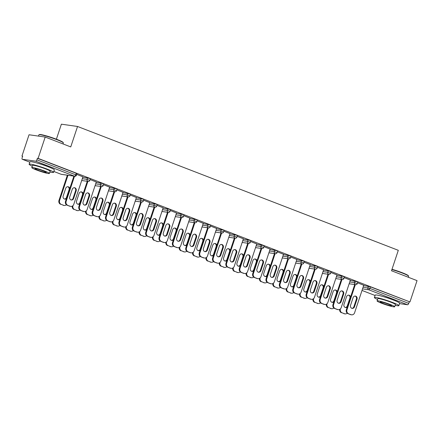 <?xml version="1.0" encoding="UTF-8"?>
<svg xmlns="http://www.w3.org/2000/svg" width="439" height="439" viewBox="0 0 439 439"><rect width="100%" height="100%" fill="white"/><g stroke="black" fill="none" stroke-linecap="round" stroke-linejoin="round"><path stroke-width="0.66" d="M47.105 166.343A8.034 0.746 -161.6 0 0 45.985 165.898A8.034 0.746 -161.6 0 0 37.891 163.281M392.384 299.65A8.034 0.746 -161.6 0 0 391.264 299.2A8.034 0.746 -161.6 0 0 383.17 296.583M56.39 139.201L61.383 124.182L77.544 126.476L398.305 250.318L391.506 270.759L417.05 280.625L409.96 301.939L370.423 286.848L369.901 288.407L408.736 303.398L409.252 301.84M21.95 156.081L22.658 156.18L22.137 157.738A1.547 0.697 -68.9 0 0 22.29 159.28A1.547 0.697 -68.9 0 0 22.362 159.297L35.691 161.19A1.547 0.697 -68.9 0 0 36.881 159.829L37.397 158.276L38.105 158.375L45.195 137.056L29.04 134.762L21.95 156.081L22.603 156.333M408.736 303.398A1.547 0.697 111.1 0 1 407.54 304.759L399.523 303.618M45.195 137.056L70.739 146.917L77.544 126.476M38.105 158.375L409.96 301.939M357.565 282.804L363.739 285.262M82.817 177.153L89.6 178.432L90.363 178.816L89.847 180.374L87.092 179.392L87.608 177.833M37.397 158.276L76.232 173.268L76.99 173.652L76.474 175.21L75.711 174.826L76.232 173.268M363.635 285.569L370.423 286.848M96.289 182.004L90.121 179.546M109.563 187.475L116.346 188.754L117.109 189.143L116.587 190.702L113.838 189.714L114.354 188.155M123.035 192.331L116.862 189.873M136.304 197.802L143.092 199.081L143.849 199.465L143.333 201.024L140.579 200.041L141.1 198.483M149.781 202.653L143.608 200.2M163.05 208.13L169.838 209.408L170.595 209.793L170.08 211.351L167.325 210.369L167.846 208.81M176.527 212.981L170.354 210.522M189.796 218.452L196.579 219.73L197.341 220.12L196.82 221.679L194.071 220.691L194.587 219.132M203.268 223.308L197.1 220.85M216.537 228.779L223.325 230.058L224.088 230.442L223.566 232.001L220.817 231.018L221.333 229.46M230.014 233.63L223.841 231.177M243.283 239.107L250.071 240.385L250.828 240.77L250.312 242.328L247.558 241.346L248.079 239.787M256.76 243.958L250.587 241.499M270.029 249.429L276.817 250.707L277.574 251.097L277.058 252.655L274.304 251.668L274.825 250.109M283.506 254.285L277.333 251.827M296.775 259.756L303.558 261.035L304.32 261.419L303.799 262.977L301.05 261.995L301.566 260.437M310.247 264.607L304.073 262.154M323.516 270.084L330.304 271.362L331.066 271.746L330.545 273.305L327.796 272.323L328.312 270.764M336.993 274.935L330.819 272.476M350.262 280.406L357.05 281.684L357.807 282.074L357.291 283.632L354.536 282.645L355.058 281.086M350.366 280.098L344.192 277.64M336.889 275.248L343.677 276.521L344.434 276.91L343.918 278.469L341.163 277.481L341.685 275.928M323.62 269.771L317.446 267.318M310.148 264.92L316.931 266.199L317.693 266.583L317.172 268.141L314.423 267.159L314.939 265.6M296.874 259.449L290.706 256.991M283.402 254.593L290.184 255.871L290.947 256.261L290.431 257.814L287.677 256.831L288.193 255.273M270.133 249.122L263.96 246.663M256.656 244.271L263.444 245.544L264.201 245.933L263.685 247.492L260.931 246.504L261.452 244.951M243.387 238.794L237.214 236.341M229.91 233.943L236.698 235.222L237.461 235.606L236.939 237.164L234.19 236.182L234.706 234.624M216.641 228.472L210.468 226.014M203.169 223.616L209.952 224.894L210.715 225.284L210.193 226.837L207.444 225.855L207.96 224.296M189.9 218.145L183.727 215.686M176.423 213.294L183.211 214.567L183.968 214.956L183.453 216.515L180.698 215.527L181.214 213.974M163.154 207.817L156.981 205.364M149.677 202.966L156.465 204.245L157.222 204.629L156.707 206.187L153.952 205.205L154.473 203.647M136.408 197.495L130.235 195.037M122.931 192.639L129.719 193.917L130.482 194.307L129.96 195.86L127.211 194.878L127.727 193.319M109.662 187.168L103.489 184.709M96.19 182.317L102.973 183.59L103.736 183.979L103.214 185.538L100.465 184.55L100.981 182.997M82.922 176.84L76.748 174.387M355.08 296.062A2.371 2.102 -81.9 0 1 356.413 299.102L353.856 306.79A2.371 2.102 -81.9 0 1 351.858 308.392M350.437 314.587L351.052 314.675A3.089 2.744 98.1 0 0 351.59 314.818L350.975 314.73A3.089 2.744 -81.9 0 1 350.437 314.587L347.951 313.627A3.089 2.744 -81.9 0 1 346.355 309.714L346.964 309.802L355.338 284.637M354.723 284.549L346.355 309.714M363.761 285.196L354.597 312.749A3.089 2.744 98.1 0 1 351.59 314.818M351.052 314.675L347.951 313.627M350.525 305.357L353.082 297.664A2.371 2.102 -81.9 0 1 357.028 299.189L354.465 306.877A2.371 2.102 -81.9 0 1 350.525 305.357M346.964 309.802A3.089 2.744 98.1 0 0 348.566 313.715M350.58 297.005A2.371 2.102 98.1 0 0 346.536 296.737L343.978 304.425A2.371 2.102 98.1 0 0 347.26 306.987M340.412 308.891A3.089 2.744 98.1 0 0 342.019 312.787L344.505 313.748A3.089 2.744 98.1 0 0 345.043 313.885A3.089 2.744 98.1 0 0 347.194 313.166M342.019 312.787L344.505 313.748M345.312 307.465A2.371 2.102 98.1 0 0 347.309 305.862L349.867 298.169A2.371 2.102 98.1 0 0 348.528 295.134M341.405 312.7A3.089 2.744 -81.9 0 1 339.66 309.424M345.043 313.885L344.428 313.797A3.089 2.744 -81.9 0 1 343.891 313.66M391.994 269.294A12.572 1.169 18.4 0 1 402.239 272.729A12.572 1.169 18.4 0 1 408.402 275.758L408.599 276.147A12.879 1.196 -161.6 0 0 402.283 273.042A12.879 1.196 -161.6 0 0 391.906 269.551M395.155 305.314A12.879 1.196 -161.6 0 0 398.837 305.665A12.879 1.196 -161.6 0 0 392.504 302.438A12.879 1.196 -161.6 0 0 374.401 297.538A12.879 1.196 -161.6 0 0 377.556 299.464M398.837 305.665L399.649 303.234A12.879 1.196 -161.6 0 0 393.317 300.002A12.879 1.196 -161.6 0 0 375.208 295.101L374.401 297.538M377.074 300.913L377.82 298.674A9.274 0.862 18.4 0 1 390.858 302.202A9.274 0.862 18.4 0 1 395.418 304.529L394.672 306.768A9.274 0.862 -161.6 0 0 390.112 304.441A9.274 0.862 -161.6 0 0 377.074 300.913A9.274 0.862 -161.6 0 0 381.634 303.239A9.274 0.862 -161.6 0 0 394.672 306.768M383.143 303.453A5.976 0.554 -161.6 0 0 391.544 305.725A5.976 0.554 -161.6 0 0 388.608 304.227A5.976 0.554 -161.6 0 0 380.201 301.955A5.976 0.554 -161.6 0 0 383.143 303.453M408.292 277.245L408.616 276.268A12.879 1.196 -161.6 0 0 408.599 276.147M38.989 134.746L39.373 134.553A12.572 1.169 18.4 0 1 56.96 139.421A12.572 1.169 18.4 0 1 63.123 142.456L63.32 142.84A12.879 1.196 -161.6 0 0 57.004 139.734A12.879 1.196 -161.6 0 0 38.989 134.746A12.879 1.196 -161.6 0 0 38.895 134.833L38.478 136.101M49.876 172.011A12.879 1.196 -161.6 0 0 53.558 172.362A12.879 1.196 -161.6 0 0 47.225 169.13A12.879 1.196 -161.6 0 0 29.117 164.23A12.879 1.196 -161.6 0 0 32.277 166.156M53.558 172.362L54.37 169.926A12.879 1.196 -161.6 0 0 48.038 166.699A12.879 1.196 -161.6 0 0 29.929 161.799L29.117 164.23M31.795 167.605L32.541 165.366A9.274 0.862 18.4 0 1 45.579 168.894A9.274 0.862 18.4 0 1 50.139 171.221L49.393 173.46A9.274 0.862 -161.6 0 0 44.833 171.133A9.274 0.862 -161.6 0 0 31.795 167.605A9.274 0.862 -161.6 0 0 36.355 169.931A9.274 0.862 -161.6 0 0 49.393 173.46M37.864 170.145A5.976 0.554 -161.6 0 0 46.265 172.423A5.976 0.554 -161.6 0 0 43.324 170.919A5.976 0.554 -161.6 0 0 34.922 168.647A5.976 0.554 -161.6 0 0 37.864 170.145M63.013 143.937L63.337 142.966A12.879 1.196 -161.6 0 0 63.32 142.84M341.707 290.898A2.371 2.102 -81.9 0 1 343.04 293.938L340.483 301.626A2.371 2.102 -81.9 0 1 338.485 303.228M337.064 309.424L337.679 309.511A3.089 2.744 98.1 0 0 338.217 309.654L337.602 309.566A3.089 2.744 -81.9 0 1 337.064 309.424L334.578 308.463A3.089 2.744 -81.9 0 1 332.981 304.551L333.591 304.639L341.965 279.473M341.355 279.385L332.981 304.551M350.388 280.033L341.224 307.585A3.089 2.744 98.1 0 1 338.217 309.654M337.679 309.511L334.578 308.463M337.152 300.194L339.709 292.5A2.371 2.102 -81.9 0 1 343.655 294.026L341.098 301.714A2.371 2.102 -81.9 0 1 337.152 300.194M333.591 304.639A3.089 2.744 98.1 0 0 335.193 308.551M328.334 285.74A2.371 2.102 -81.9 0 1 329.667 288.774L327.11 296.468A2.371 2.102 -81.9 0 1 325.118 298.07M323.697 304.265L324.306 304.348A3.089 2.744 98.1 0 0 324.844 304.49L324.229 304.403A3.089 2.744 -81.9 0 1 323.697 304.265L321.211 303.305A3.089 2.744 -81.9 0 1 319.608 299.393L320.223 299.475L328.591 274.309M327.982 274.221L319.608 299.393M337.015 274.869L327.851 302.422A3.089 2.744 98.1 0 1 324.844 304.49M324.306 304.348L321.211 303.305M323.779 295.03L326.336 287.342A2.371 2.102 -81.9 0 1 330.282 288.862L327.724 296.55A2.371 2.102 -81.9 0 1 323.779 295.03M320.223 299.475A3.089 2.744 98.1 0 0 321.82 303.387M314.961 280.576A2.371 2.102 -81.9 0 1 316.294 283.61L313.737 291.304A2.371 2.102 -81.9 0 1 311.745 292.906M310.324 299.102L310.933 299.189A3.089 2.744 98.1 0 0 311.471 299.327L310.861 299.239A3.089 2.744 -81.9 0 1 310.324 299.102L307.838 298.141A3.089 2.744 -81.9 0 1 306.235 294.229L306.85 294.317L315.218 269.145M314.609 269.058L306.235 294.229M323.642 269.705L314.478 297.258A3.089 2.744 98.1 0 1 311.471 299.327M310.933 299.189L307.838 298.141M310.406 289.866L312.963 282.178A2.371 2.102 -81.9 0 1 316.909 283.698L314.351 291.392A2.371 2.102 -81.9 0 1 310.406 289.866M306.85 294.317A3.089 2.744 98.1 0 0 308.447 298.229M301.588 275.412A2.371 2.102 -81.9 0 1 302.926 278.452L300.364 286.14A2.371 2.102 -81.9 0 1 298.372 287.743M296.951 293.938L297.56 294.026A3.089 2.744 98.1 0 0 298.097 294.163L297.488 294.075A3.089 2.744 -81.9 0 1 296.951 293.938L294.465 292.978A3.089 2.744 -81.9 0 1 292.862 289.065L293.477 289.153L301.851 263.982M301.236 263.894L292.862 289.065M310.269 264.547L301.105 292.094A3.089 2.744 98.1 0 1 298.097 294.163M297.56 294.026L294.465 292.978M297.033 284.702L299.596 277.014A2.371 2.102 -81.9 0 1 303.536 278.535L300.978 286.228A2.371 2.102 -81.9 0 1 297.033 284.702M293.477 289.153A3.089 2.744 98.1 0 0 295.074 293.065M288.214 270.248A2.371 2.102 -81.9 0 1 289.553 273.288L286.991 280.976A2.371 2.102 -81.9 0 1 284.999 282.579M283.578 288.774L284.192 288.862A3.089 2.744 98.1 0 0 284.724 288.999L284.115 288.917A3.089 2.744 -81.9 0 1 283.578 288.774L281.092 287.814A3.089 2.744 -81.9 0 1 279.489 283.901L280.104 283.989L288.478 258.818M287.863 258.736L279.489 283.901M296.896 259.383L287.732 286.936A3.089 2.744 98.1 0 1 284.724 288.999M284.192 288.862L281.092 287.814M283.665 279.539L286.223 271.851A2.371 2.102 -81.9 0 1 290.163 273.376L287.605 281.064A2.371 2.102 -81.9 0 1 283.665 279.539M280.104 283.989A3.089 2.744 98.1 0 0 281.706 287.902M337.207 291.842A2.371 2.102 98.1 0 0 333.163 291.573L330.605 299.261A2.371 2.102 98.1 0 0 333.887 301.823M327.039 303.733A3.089 2.744 98.1 0 0 328.646 307.624L331.132 308.584A3.089 2.744 98.1 0 0 331.67 308.721A3.089 2.744 98.1 0 0 333.821 308.008M328.646 307.624L331.132 308.584M331.939 302.301A2.371 2.102 98.1 0 0 333.936 300.699L336.493 293.011A2.371 2.102 98.1 0 0 335.16 289.97M328.032 307.536A3.089 2.744 -81.9 0 1 326.287 304.26M331.67 308.721L331.055 308.633A3.089 2.744 -81.9 0 1 330.518 308.496M323.839 286.678A2.371 2.102 98.1 0 0 319.79 286.409L317.232 294.103A2.371 2.102 98.1 0 0 320.514 296.66M313.666 298.569A3.089 2.744 98.1 0 0 315.273 302.46L317.759 303.42A3.089 2.744 98.1 0 0 318.297 303.558A3.089 2.744 98.1 0 0 320.448 302.844M315.273 302.46L317.759 303.42M318.566 297.137A2.371 2.102 98.1 0 0 320.563 295.535L323.12 287.847A2.371 2.102 98.1 0 0 321.787 284.807M314.659 302.372A3.089 2.744 -81.9 0 1 312.914 299.096M318.297 303.558L317.682 303.475A3.089 2.744 -81.9 0 1 317.145 303.333M310.466 281.514A2.371 2.102 98.1 0 0 306.417 281.245L303.859 288.939A2.371 2.102 98.1 0 0 307.141 291.501M300.292 293.406A3.089 2.744 98.1 0 0 301.9 297.296L304.386 298.257A3.089 2.744 98.1 0 0 304.924 298.399A3.089 2.744 98.1 0 0 307.075 297.68M301.9 297.296L304.386 298.257M305.198 291.973A2.371 2.102 98.1 0 0 307.19 290.371L309.747 282.683A2.371 2.102 98.1 0 0 308.414 279.643M301.291 297.208A3.089 2.744 -81.9 0 1 299.541 293.932M304.924 298.399L304.309 298.311A3.089 2.744 -81.9 0 1 303.777 298.169M297.093 276.351A2.371 2.102 98.1 0 0 293.043 276.087L290.486 283.775A2.371 2.102 98.1 0 0 293.773 286.338M286.919 288.242A3.089 2.744 98.1 0 0 288.527 292.133L291.013 293.093A3.089 2.744 98.1 0 0 291.551 293.236A3.089 2.744 98.1 0 0 293.702 292.517M288.527 292.133L291.013 293.093M291.825 286.815A2.371 2.102 98.1 0 0 293.817 285.207L296.374 277.519A2.371 2.102 98.1 0 0 295.041 274.479M287.918 292.05A3.089 2.744 -81.9 0 1 286.168 288.769M291.551 293.236L290.942 293.148A3.089 2.744 -81.9 0 1 290.404 293.005M283.72 271.192A2.371 2.102 98.1 0 0 279.676 270.923L277.113 278.611A2.371 2.102 98.1 0 0 280.4 281.174M273.552 283.078A3.089 2.744 98.1 0 0 275.154 286.974L277.64 287.929A3.089 2.744 98.1 0 0 278.178 288.072A3.089 2.744 98.1 0 0 280.329 287.353M275.154 286.974L277.64 287.929M278.452 281.651A2.371 2.102 98.1 0 0 280.444 280.049L283.007 272.356A2.371 2.102 98.1 0 0 281.668 269.321M274.545 286.886A3.089 2.744 -81.9 0 1 272.8 283.61M278.178 288.072L277.569 287.984A3.089 2.744 -81.9 0 1 277.031 287.847M274.841 265.085A2.371 2.102 -81.9 0 1 276.18 268.125L273.623 275.813A2.371 2.102 -81.9 0 1 271.626 277.415M270.204 283.61L270.819 283.698A3.089 2.744 98.1 0 0 271.357 283.841L270.742 283.753A3.089 2.744 -81.9 0 1 270.204 283.61L267.719 282.65A3.089 2.744 -81.9 0 1 266.116 278.738L266.731 278.825L275.105 253.66M274.49 253.572L266.116 278.738M283.528 254.219L274.359 281.772A3.089 2.744 98.1 0 1 271.357 283.841M270.819 283.698L267.719 282.65M270.292 274.38L272.849 266.687A2.371 2.102 -81.9 0 1 276.789 268.213L274.232 275.901A2.371 2.102 -81.9 0 1 270.292 274.38M266.731 278.825A3.089 2.744 98.1 0 0 268.333 282.738M270.347 266.029A2.371 2.102 98.1 0 0 266.303 265.76L263.746 273.448A2.371 2.102 98.1 0 0 267.027 276.01M260.179 277.914A3.089 2.744 98.1 0 0 261.787 281.811L264.273 282.771A3.089 2.744 98.1 0 0 264.805 282.908A3.089 2.744 98.1 0 0 266.961 282.189M261.787 281.811L264.273 282.771M265.079 276.488A2.371 2.102 98.1 0 0 267.077 274.885L269.634 267.192A2.371 2.102 98.1 0 0 268.295 264.157M261.172 281.723A3.089 2.744 -81.9 0 1 259.427 278.447M264.805 282.908L264.196 282.82A3.089 2.744 -81.9 0 1 263.658 282.683M261.468 259.921A2.371 2.102 -81.9 0 1 262.807 262.961L260.25 270.649A2.371 2.102 -81.9 0 1 258.253 272.251M256.831 278.447L257.446 278.535A3.089 2.744 98.1 0 0 257.984 278.677L257.369 278.589A3.089 2.744 -81.9 0 1 256.831 278.447L254.346 277.486A3.089 2.744 -81.9 0 1 252.749 273.574L253.358 273.662L261.732 248.496M261.117 248.408L252.749 273.574M270.155 249.056L260.986 276.608A3.089 2.744 98.1 0 1 257.984 278.677M257.446 278.535L254.346 277.486M256.919 269.217L259.476 261.523A2.371 2.102 -81.9 0 1 263.422 263.049L260.859 270.737A2.371 2.102 -81.9 0 1 256.919 269.217M253.358 273.662A3.089 2.744 98.1 0 0 254.96 277.574M256.974 260.865A2.371 2.102 98.1 0 0 252.93 260.596L250.373 268.284A2.371 2.102 98.1 0 0 253.654 270.847M246.806 272.756A3.089 2.744 98.1 0 0 248.414 276.647L250.899 277.607A3.089 2.744 98.1 0 0 251.437 277.744A3.089 2.744 98.1 0 0 253.588 277.031M248.414 276.647L250.899 277.607M251.706 271.324A2.371 2.102 98.1 0 0 253.704 269.722L256.261 262.034A2.371 2.102 98.1 0 0 254.922 258.994M247.799 276.559A3.089 2.744 -81.9 0 1 246.054 273.283M251.437 277.744L250.823 277.657A3.089 2.744 -81.9 0 1 250.285 277.519M248.101 254.763A2.371 2.102 -81.9 0 1 249.434 257.797L246.877 265.491A2.371 2.102 -81.9 0 1 244.88 267.093M243.458 273.288L244.073 273.371A3.089 2.744 98.1 0 0 244.611 273.513L243.996 273.426A3.089 2.744 -81.9 0 1 243.458 273.288L240.973 272.328A3.089 2.744 -81.9 0 1 239.376 268.416L239.985 268.498L248.359 243.332M247.744 243.244L239.376 268.416M256.782 243.892L247.618 271.445A3.089 2.744 98.1 0 1 244.611 273.513M244.073 273.371L240.973 272.328M243.546 264.053L246.103 256.365A2.371 2.102 -81.9 0 1 250.049 257.885L247.486 265.573A2.371 2.102 -81.9 0 1 243.546 264.053M239.985 268.498A3.089 2.744 98.1 0 0 241.587 272.41M243.601 255.701A2.371 2.102 98.1 0 0 239.557 255.432L237 263.126A2.371 2.102 98.1 0 0 240.281 265.683M233.433 267.592A3.089 2.744 98.1 0 0 235.041 271.483L237.526 272.443A3.089 2.744 98.1 0 0 238.064 272.586A3.089 2.744 98.1 0 0 240.215 271.867M235.041 271.483L237.526 272.443M238.333 266.16A2.371 2.102 98.1 0 0 240.331 264.558L242.888 256.87A2.371 2.102 98.1 0 0 241.554 253.83M234.426 271.395A3.089 2.744 -81.9 0 1 232.681 268.119M238.064 272.586L237.45 272.498A3.089 2.744 -81.9 0 1 236.912 272.356M234.728 249.599A2.371 2.102 -81.9 0 1 236.061 252.634L233.504 260.327A2.371 2.102 -81.9 0 1 231.507 261.929M230.085 268.125L230.7 268.213A3.089 2.744 98.1 0 0 231.238 268.35L230.623 268.262A3.089 2.744 -81.9 0 1 230.085 268.125L227.6 267.164A3.089 2.744 -81.9 0 1 226.003 263.252L226.612 263.34L234.986 238.168M234.377 238.081L226.003 263.252M243.409 238.728L234.245 266.281A3.089 2.744 98.1 0 1 231.238 268.35M230.7 268.213L227.6 267.164M230.173 258.889L232.73 251.201A2.371 2.102 -81.9 0 1 236.676 252.721L234.119 260.415A2.371 2.102 -81.9 0 1 230.173 258.889M226.612 263.34A3.089 2.744 98.1 0 0 228.214 267.252M230.228 250.537A2.371 2.102 98.1 0 0 226.184 250.268L223.627 257.962A2.371 2.102 98.1 0 0 226.908 260.525M220.06 262.429A3.089 2.744 98.1 0 0 221.668 266.319L224.153 267.28A3.089 2.744 98.1 0 0 224.691 267.422A3.089 2.744 98.1 0 0 226.842 266.703M221.668 266.319L224.153 267.28M224.96 260.996A2.371 2.102 98.1 0 0 226.958 259.394L229.515 251.706A2.371 2.102 98.1 0 0 228.181 248.666M221.053 266.232A3.089 2.744 -81.9 0 1 219.308 262.956M224.691 267.422L224.077 267.335A3.089 2.744 -81.9 0 1 223.539 267.192M221.355 244.435A2.371 2.102 -81.9 0 1 222.688 247.475L220.131 255.163A2.371 2.102 -81.9 0 1 218.139 256.766M216.718 262.961L217.327 263.049A3.089 2.744 98.1 0 0 217.865 263.186L217.25 263.098A3.089 2.744 -81.9 0 1 216.718 262.961L214.232 262.001A3.089 2.744 -81.9 0 1 212.63 258.088L213.244 258.176L221.613 233.005M221.004 232.917L212.63 258.088M230.036 233.57L220.872 261.123A3.089 2.744 98.1 0 1 217.865 263.186M217.327 263.049L214.232 262.001M216.8 253.726L219.357 246.038A2.371 2.102 -81.9 0 1 223.303 247.558L220.746 255.251A2.371 2.102 -81.9 0 1 216.8 253.726M213.244 258.176A3.089 2.744 98.1 0 0 214.841 262.088M216.861 245.374A2.371 2.102 98.1 0 0 212.811 245.11L210.254 252.798A2.371 2.102 98.1 0 0 213.535 255.361M206.687 257.265A3.089 2.744 98.1 0 0 208.295 261.156L210.78 262.116A3.089 2.744 98.1 0 0 211.318 262.259A3.089 2.744 98.1 0 0 213.469 261.54M208.295 261.156L210.78 262.116M211.593 255.838A2.371 2.102 98.1 0 0 213.584 254.23L216.142 246.542A2.371 2.102 98.1 0 0 214.808 243.502M207.685 261.073A3.089 2.744 -81.9 0 1 205.935 257.792M211.318 262.259L210.704 262.171A3.089 2.744 -81.9 0 1 210.171 262.028M207.982 239.271A2.371 2.102 -81.9 0 1 209.315 242.312L206.758 250A2.371 2.102 -81.9 0 1 204.766 251.602M203.345 257.797L203.954 257.885A3.089 2.744 98.1 0 0 204.492 258.022L203.883 257.94A3.089 2.744 -81.9 0 1 203.345 257.797L200.859 256.837A3.089 2.744 -81.9 0 1 199.257 252.924L199.871 253.012L208.24 227.841M207.631 227.759L199.257 252.924M216.663 228.406L207.499 255.959A3.089 2.744 98.1 0 1 204.492 258.022M203.954 257.885L200.859 256.837M203.427 248.562L205.984 240.874A2.371 2.102 -81.9 0 1 209.93 242.399L207.373 250.087A2.371 2.102 -81.9 0 1 203.427 248.562M199.871 253.012A3.089 2.744 98.1 0 0 201.468 256.925M203.487 240.215A2.371 2.102 98.1 0 0 199.438 239.946L196.881 247.634A2.371 2.102 98.1 0 0 200.168 250.197M193.314 252.101A3.089 2.744 98.1 0 0 194.921 255.997L197.407 256.952A3.089 2.744 98.1 0 0 197.945 257.095A3.089 2.744 98.1 0 0 200.096 256.376M194.921 255.997L197.407 256.952M198.219 250.674A2.371 2.102 98.1 0 0 200.211 249.072L202.769 241.379A2.371 2.102 98.1 0 0 201.435 238.344M194.312 255.91A3.089 2.744 -81.9 0 1 192.562 252.634M197.945 257.095L197.336 257.007A3.089 2.744 -81.9 0 1 196.798 256.87M194.609 234.108A2.371 2.102 -81.9 0 1 195.948 237.148L193.385 244.836A2.371 2.102 -81.9 0 1 191.393 246.438M189.972 252.634L190.581 252.721A3.089 2.744 98.1 0 0 191.119 252.864L190.51 252.776A3.089 2.744 -81.9 0 1 189.972 252.634L187.486 251.673A3.089 2.744 -81.9 0 1 185.884 247.761L186.498 247.848L194.872 222.683M194.257 222.595L185.884 247.761M203.29 223.242L194.126 250.795A3.089 2.744 98.1 0 1 191.119 252.864M190.581 252.721L187.486 251.673M190.054 243.404L192.617 235.71A2.371 2.102 -81.9 0 1 196.557 237.236L194 244.924A2.371 2.102 -81.9 0 1 190.054 243.404M186.498 247.848A3.089 2.744 98.1 0 0 188.095 251.761M190.114 235.052A2.371 2.102 98.1 0 0 186.07 234.783L183.507 242.471A2.371 2.102 98.1 0 0 186.794 245.033M179.946 246.937A3.089 2.744 98.1 0 0 181.548 250.834L184.034 251.794A3.089 2.744 98.1 0 0 184.572 251.931A3.089 2.744 98.1 0 0 186.723 251.212M181.548 250.834L184.034 251.794M184.846 245.511A2.371 2.102 98.1 0 0 186.838 243.908L189.401 236.215A2.371 2.102 98.1 0 0 188.062 233.18M180.939 250.746A3.089 2.744 -81.9 0 1 179.189 247.47M184.572 251.931L183.963 251.843A3.089 2.744 -81.9 0 1 183.425 251.706M181.236 228.944A2.371 2.102 -81.9 0 1 182.575 231.984L180.017 239.672A2.371 2.102 -81.9 0 1 178.02 241.274M176.599 247.47L177.213 247.558A3.089 2.744 98.1 0 0 177.746 247.7L177.136 247.612A3.089 2.744 -81.9 0 1 176.599 247.47L174.113 246.509A3.089 2.744 -81.9 0 1 172.511 242.597L173.125 242.685L181.499 217.519M180.884 217.431L172.511 242.597M189.917 218.079L180.753 245.631A3.089 2.744 98.1 0 1 177.746 247.7M177.213 247.558L174.113 246.509M176.687 238.24L179.244 230.546A2.371 2.102 -81.9 0 1 183.184 232.072L180.627 239.76A2.371 2.102 -81.9 0 1 176.687 238.24M173.125 242.685A3.089 2.744 98.1 0 0 174.727 246.597M176.741 229.888A2.371 2.102 98.1 0 0 172.697 229.619L170.134 237.307A2.371 2.102 98.1 0 0 173.421 239.87M166.573 241.779A3.089 2.744 98.1 0 0 168.181 245.67L170.667 246.63A3.089 2.744 98.1 0 0 171.199 246.767A3.089 2.744 98.1 0 0 173.356 246.054M168.181 245.67L170.667 246.63M171.473 240.347A2.371 2.102 98.1 0 0 173.465 238.745L176.028 231.057A2.371 2.102 98.1 0 0 174.689 228.017M167.566 245.582A3.089 2.744 -81.9 0 1 165.821 242.306M171.199 246.767L170.59 246.685A3.089 2.744 -81.9 0 1 170.052 246.542M167.863 223.786A2.371 2.102 -81.9 0 1 169.202 226.82L166.644 234.514A2.371 2.102 -81.9 0 1 164.647 236.116M163.226 242.312L163.84 242.394A3.089 2.744 98.1 0 0 164.378 242.537L163.763 242.449A3.089 2.744 -81.9 0 1 163.226 242.312L160.74 241.351A3.089 2.744 -81.9 0 1 159.143 237.439L159.752 237.521L168.126 212.355M167.511 212.267L159.143 237.439M176.549 212.915L167.38 240.468A3.089 2.744 98.1 0 1 164.378 242.537M163.84 242.394L160.74 241.351M163.313 233.076L165.871 225.388A2.371 2.102 -81.9 0 1 169.811 226.908L167.254 234.596A2.371 2.102 -81.9 0 1 163.313 233.076M159.752 237.521A3.089 2.744 98.1 0 0 161.354 241.434M163.368 224.724A2.371 2.102 98.1 0 0 159.324 224.455L156.767 232.149A2.371 2.102 98.1 0 0 160.048 234.706M153.2 236.616A3.089 2.744 98.1 0 0 154.808 240.506L157.294 241.466A3.089 2.744 98.1 0 0 157.826 241.609A3.089 2.744 98.1 0 0 159.983 240.89M154.808 240.506L157.294 241.466M158.1 235.183A2.371 2.102 98.1 0 0 160.098 233.581L162.655 225.893A2.371 2.102 98.1 0 0 161.316 222.853M154.193 240.418A3.089 2.744 -81.9 0 1 152.448 237.142M157.826 241.609L157.217 241.521A3.089 2.744 -81.9 0 1 156.679 241.379M154.495 218.622A2.371 2.102 -81.9 0 1 155.829 221.657L153.271 229.35A2.371 2.102 -81.9 0 1 151.274 230.952M149.853 237.148L150.467 237.236A3.089 2.744 98.1 0 0 151.005 237.373L150.39 237.285A3.089 2.744 -81.9 0 1 149.853 237.148L147.367 236.187A3.089 2.744 -81.9 0 1 145.77 232.275L146.379 232.363L154.753 207.192M154.138 207.104L145.77 232.275M163.176 207.751L154.012 235.304A3.089 2.744 98.1 0 1 151.005 237.373M150.467 237.236L147.367 236.187M149.94 227.912L152.498 220.224A2.371 2.102 -81.9 0 1 156.443 221.744L153.88 229.438A2.371 2.102 -81.9 0 1 149.94 227.912M146.379 232.363A3.089 2.744 98.1 0 0 147.981 236.275M149.995 219.56A2.371 2.102 98.1 0 0 145.951 219.291L143.394 226.985A2.371 2.102 98.1 0 0 146.675 229.548M139.827 231.452A3.089 2.744 98.1 0 0 141.435 235.342L143.921 236.303A3.089 2.744 98.1 0 0 144.458 236.445A3.089 2.744 98.1 0 0 146.61 235.727M141.435 235.342L143.921 236.303M144.727 230.02A2.371 2.102 98.1 0 0 146.725 228.417L149.282 220.729A2.371 2.102 98.1 0 0 147.943 217.689M140.82 235.255A3.089 2.744 -81.9 0 1 139.075 231.979M144.458 236.445L143.844 236.358A3.089 2.744 -81.9 0 1 143.306 236.215M141.122 213.458A2.371 2.102 -81.9 0 1 142.456 216.498L139.898 224.186A2.371 2.102 -81.9 0 1 137.901 225.789M136.48 231.984L137.094 232.072A3.089 2.744 98.1 0 0 137.632 232.209L137.017 232.121A3.089 2.744 -81.9 0 1 136.48 231.984L133.994 231.024A3.089 2.744 -81.9 0 1 132.397 227.111L133.006 227.199L141.38 202.028M140.771 201.94L132.397 227.111M149.803 202.593L140.639 230.146A3.089 2.744 98.1 0 1 137.632 232.209M137.094 232.072L133.994 231.024M136.567 222.749L139.125 215.061A2.371 2.102 -81.9 0 1 143.07 216.581L140.513 224.274A2.371 2.102 -81.9 0 1 136.567 222.749M133.006 227.199A3.089 2.744 98.1 0 0 134.608 231.112M136.622 214.397A2.371 2.102 98.1 0 0 132.578 214.133L130.021 221.821A2.371 2.102 98.1 0 0 133.302 224.384M126.454 226.288A3.089 2.744 98.1 0 0 128.062 230.179L130.548 231.139A3.089 2.744 98.1 0 0 131.085 231.282A3.089 2.744 98.1 0 0 133.237 230.563M128.062 230.179L130.548 231.139M131.354 224.861A2.371 2.102 98.1 0 0 133.352 223.253L135.909 215.565A2.371 2.102 98.1 0 0 134.575 212.525M127.447 230.096A3.089 2.744 -81.9 0 1 125.702 226.815M131.085 231.282L130.471 231.194A3.089 2.744 -81.9 0 1 129.933 231.051M127.749 208.295A2.371 2.102 -81.9 0 1 129.082 211.335L126.525 219.023A2.371 2.102 -81.9 0 1 124.533 220.625M123.112 226.82L123.721 226.908A3.089 2.744 98.1 0 0 124.259 227.045L123.644 226.963A3.089 2.744 -81.9 0 1 123.112 226.82L120.626 225.86A3.089 2.744 -81.9 0 1 119.024 221.947L119.638 222.035L128.007 196.864M127.398 196.782L119.024 221.947M136.43 197.429L127.266 224.982A3.089 2.744 98.1 0 1 124.259 227.045M123.721 226.908L120.626 225.86M123.194 217.585L125.752 209.897A2.371 2.102 -81.9 0 1 129.697 211.422L127.14 219.11A2.371 2.102 -81.9 0 1 123.194 217.585M119.638 222.035A3.089 2.744 98.1 0 0 121.235 225.948M123.255 209.238A2.371 2.102 98.1 0 0 119.205 208.969L116.648 216.657A2.371 2.102 98.1 0 0 119.929 219.22M113.081 221.124A3.089 2.744 98.1 0 0 114.689 225.02L117.175 225.981A3.089 2.744 98.1 0 0 117.712 226.118A3.089 2.744 98.1 0 0 119.863 225.399M114.689 225.02L117.175 225.981M117.981 219.698A2.371 2.102 98.1 0 0 119.979 218.095L122.536 210.402A2.371 2.102 98.1 0 0 121.202 207.367M114.074 224.933A3.089 2.744 -81.9 0 1 112.329 221.657M117.712 226.118L117.098 226.03A3.089 2.744 -81.9 0 1 116.56 225.893M114.376 203.131A2.371 2.102 -81.9 0 1 115.709 206.171L113.152 213.859A2.371 2.102 -81.9 0 1 111.16 215.461M109.739 221.657L110.348 221.744A3.089 2.744 98.1 0 0 110.886 221.887L110.277 221.799A3.089 2.744 -81.9 0 1 109.739 221.657L107.253 220.696A3.089 2.744 -81.9 0 1 105.651 216.784L106.265 216.871L114.634 191.706M114.025 191.618L105.651 216.784M123.057 192.266L113.893 219.818A3.089 2.744 98.1 0 1 110.886 221.887M110.348 221.744L107.253 220.696M109.821 212.427L112.379 204.733A2.371 2.102 -81.9 0 1 116.324 206.259L113.767 213.947A2.371 2.102 -81.9 0 1 109.821 212.427M106.265 216.871A3.089 2.744 98.1 0 0 107.862 220.784M109.882 204.075A2.371 2.102 98.1 0 0 105.832 203.806L103.275 211.494A2.371 2.102 98.1 0 0 106.556 214.056M99.708 215.961A3.089 2.744 98.1 0 0 101.316 219.857L103.802 220.817A3.089 2.744 98.1 0 0 104.339 220.954A3.089 2.744 98.1 0 0 106.49 220.235M101.316 219.857L103.802 220.817M104.614 214.534A2.371 2.102 98.1 0 0 106.606 212.931L109.163 205.238A2.371 2.102 98.1 0 0 107.829 202.203M100.707 219.769A3.089 2.744 -81.9 0 1 98.956 216.493M104.339 220.954L103.725 220.866A3.089 2.744 -81.9 0 1 103.192 220.729M101.003 197.967A2.371 2.102 -81.9 0 1 102.342 201.007L99.779 208.695A2.371 2.102 -81.9 0 1 97.787 210.297M96.366 216.493L96.975 216.581A3.089 2.744 98.1 0 0 97.513 216.723L96.904 216.636A3.089 2.744 -81.9 0 1 96.366 216.493L93.88 215.533A3.089 2.744 -81.9 0 1 92.278 211.62L92.892 211.708L101.266 186.542M100.652 186.454L92.278 211.62M109.684 187.102L100.52 214.655A3.089 2.744 98.1 0 1 97.513 216.723M96.975 216.581L93.88 215.533M96.448 207.263L99.011 199.569A2.371 2.102 -81.9 0 1 102.951 201.095L100.394 208.783A2.371 2.102 -81.9 0 1 96.448 207.263M92.892 211.708A3.089 2.744 98.1 0 0 94.489 215.62M96.509 198.911A2.371 2.102 98.1 0 0 92.459 198.642L89.902 206.33A2.371 2.102 98.1 0 0 93.189 208.893M86.335 210.802A3.089 2.744 98.1 0 0 87.943 214.693L90.429 215.653A3.089 2.744 98.1 0 0 90.966 215.79A3.089 2.744 98.1 0 0 93.117 215.077M87.943 214.693L90.429 215.653M91.241 209.37A2.371 2.102 98.1 0 0 93.233 207.768L95.79 200.08A2.371 2.102 98.1 0 0 94.456 197.04M87.334 214.605A3.089 2.744 -81.9 0 1 85.583 211.329M90.966 215.79L90.357 215.708A3.089 2.744 -81.9 0 1 89.819 215.565M87.63 192.809A2.371 2.102 -81.9 0 1 88.969 195.843L86.406 203.537A2.371 2.102 -81.9 0 1 84.414 205.139M82.993 211.335L83.608 211.417A3.089 2.744 98.1 0 0 84.14 211.56L83.531 211.472A3.089 2.744 -81.9 0 1 82.993 211.335L80.507 210.374A3.089 2.744 -81.9 0 1 78.905 206.462L79.519 206.544L87.893 181.378M87.279 181.291L78.905 206.462M96.311 181.938L87.147 209.491A3.089 2.744 98.1 0 1 84.14 211.56M83.608 211.417L80.507 210.374M83.081 202.099L85.638 194.411A2.371 2.102 -81.9 0 1 89.578 195.931L87.021 203.619A2.371 2.102 -81.9 0 1 83.081 202.099M79.519 206.544A3.089 2.744 98.1 0 0 81.122 210.462M83.136 193.747A2.371 2.102 98.1 0 0 79.091 193.478L76.529 201.172A2.371 2.102 98.1 0 0 79.816 203.729M72.967 205.639A3.089 2.744 98.1 0 0 74.57 209.529L77.055 210.49A3.089 2.744 98.1 0 0 77.593 210.632A3.089 2.744 98.1 0 0 79.744 209.913M74.57 209.529L77.055 210.49M77.868 204.206A2.371 2.102 98.1 0 0 79.86 202.604L82.422 194.916A2.371 2.102 98.1 0 0 81.083 191.876M73.961 209.441A3.089 2.744 -81.9 0 1 72.215 206.165M77.593 210.632L76.984 210.544A3.089 2.744 -81.9 0 1 76.446 210.402M74.257 187.645A2.371 2.102 -81.9 0 1 75.596 190.68L73.039 198.373A2.371 2.102 -81.9 0 1 71.041 199.975M69.62 206.171L70.235 206.259A3.089 2.744 98.1 0 0 70.772 206.396L70.158 206.308A3.089 2.744 -81.9 0 1 69.62 206.171L67.134 205.211A3.089 2.744 -81.9 0 1 65.532 201.298L66.146 201.386L74.52 176.215M73.906 176.127L65.532 201.298M82.944 176.774L73.774 204.327A3.089 2.744 98.1 0 1 70.772 206.396M70.235 206.259L67.134 205.211M69.708 196.935L72.265 189.247A2.371 2.102 -81.9 0 1 76.205 190.767L73.648 198.461A2.371 2.102 -81.9 0 1 69.708 196.935M66.146 201.386A3.089 2.744 98.1 0 0 67.749 205.298M69.763 188.583A2.371 2.102 98.1 0 0 65.718 188.315L63.161 196.008A2.371 2.102 98.1 0 0 66.443 198.571M67.974 175.287L59.6 200.453A3.089 2.744 98.1 0 0 61.202 204.365L63.688 205.326A3.089 2.744 98.1 0 0 64.22 205.468A3.089 2.744 98.1 0 0 66.377 204.75M67.359 175.199L58.985 200.365L59.6 200.453M61.202 204.365L63.688 205.326M64.495 199.043A2.371 2.102 98.1 0 0 66.492 197.44L69.049 189.752A2.371 2.102 98.1 0 0 67.71 186.712M60.587 204.278A3.089 2.744 -81.9 0 1 58.985 200.365M64.22 205.468L63.611 205.381A3.089 2.744 -81.9 0 1 63.073 205.238M407.54 304.759L368.711 289.767L362.532 288.889M362.016 290.437L375.082 295.48L362.016 290.442M363.119 287.128L369.901 288.407A1.547 0.697 111.1 0 1 368.711 289.767A1.547 1.372 -81.9 0 1 367.909 287.808L368.431 286.25M22.362 159.297L29.803 162.172L22.29 159.28M61.054 174.239A1.547 0.697 -68.9 0 0 61.12 174.272L53.854 171.468L61.191 174.288L74.52 176.182L35.691 161.19M36.881 159.829L75.711 174.826A1.547 0.697 -68.9 0 1 74.52 176.182A1.547 1.372 98.1 0 0 74.789 176.253A1.547 1.547 0 0 0 76.474 175.21M61.46 174.36A1.547 1.547 0 0 1 61.12 174.272A1.547 0.697 -68.9 0 0 61.191 174.288A1.547 1.372 98.1 0 0 61.46 174.36L74.789 176.253M349.746 281.964L354.536 282.645A1.547 1.372 -81.9 0 0 355.338 284.604A1.547 1.372 98.1 0 0 355.606 284.675A1.547 1.547 0 0 0 357.291 283.632M336.373 276.8L341.163 277.481A1.547 1.372 -81.9 0 0 341.965 279.44A1.547 1.372 98.1 0 0 342.233 279.511A1.547 1.547 0 0 0 343.918 278.469M323 271.642L327.796 272.323A1.547 1.372 -81.9 0 0 328.591 274.276A1.547 1.372 98.1 0 0 328.86 274.348A1.547 1.547 0 0 0 330.545 273.305M309.627 266.478L314.423 267.159A1.547 1.372 -81.9 0 0 315.224 269.112A1.547 1.372 98.1 0 0 315.487 269.184A1.547 1.547 0 0 0 317.172 268.141M296.254 261.315L301.05 261.995A1.547 1.372 -81.9 0 0 301.851 263.949A1.547 1.372 98.1 0 0 302.12 264.02A1.547 1.547 0 0 0 303.799 262.977M282.881 256.151L287.677 256.831A1.547 1.372 -81.9 0 0 288.478 258.791A1.547 1.372 98.1 0 0 288.747 258.856A1.547 1.547 0 0 0 290.431 257.814M269.513 250.987L274.304 251.668A1.547 1.372 -81.9 0 0 275.105 253.627A1.547 1.372 98.1 0 0 275.374 253.698A1.547 1.547 0 0 0 277.058 252.655M256.14 245.824L260.931 246.504A1.547 1.372 -81.9 0 0 261.732 248.463A1.547 1.372 98.1 0 0 262.001 248.534A1.547 1.547 0 0 0 263.685 247.492M242.767 240.665L247.558 241.346A1.547 1.372 -81.9 0 0 248.359 243.299A1.547 1.372 98.1 0 0 248.628 243.371A1.547 1.547 0 0 0 250.312 242.328M229.394 235.502L234.19 236.182A1.547 1.372 -81.9 0 0 234.986 238.136A1.547 1.372 98.1 0 0 235.255 238.207A1.547 1.547 0 0 0 236.939 237.164M216.021 230.338L220.817 231.018A1.547 1.372 -81.9 0 0 221.613 232.972A1.547 1.372 98.1 0 0 221.882 233.043A1.547 1.547 0 0 0 223.566 232.001M202.648 225.174L207.444 225.855A1.547 1.372 -81.9 0 0 208.245 227.814A1.547 1.372 98.1 0 0 208.514 227.879A1.547 1.547 0 0 0 210.193 226.837M189.275 220.01L194.071 220.691A1.547 1.372 -81.9 0 0 194.872 222.65A1.547 1.372 98.1 0 0 195.141 222.721A1.547 1.547 0 0 0 196.82 221.679M175.902 214.847L180.698 215.527A1.547 1.372 -81.9 0 0 181.499 217.486A1.547 1.372 98.1 0 0 181.768 217.557A1.547 1.547 0 0 0 183.453 216.515M162.534 209.688L167.325 210.369A1.547 1.372 -81.9 0 0 168.126 212.322A1.547 1.372 98.1 0 0 168.395 212.394A1.547 1.547 0 0 0 170.08 211.351M149.161 204.525L153.952 205.205A1.547 1.372 -81.9 0 0 154.753 207.159A1.547 1.372 98.1 0 0 155.022 207.23A1.547 1.547 0 0 0 156.707 206.187M135.788 199.361L140.579 200.041A1.547 1.372 -81.9 0 0 141.38 201.995A1.547 1.372 98.1 0 0 141.649 202.066A1.547 1.547 0 0 0 143.333 201.024M122.415 194.197L127.211 194.878A1.547 1.372 -81.9 0 0 128.007 196.837A1.547 1.372 98.1 0 0 128.276 196.902A1.547 1.547 0 0 0 129.96 195.86M109.042 189.033L113.838 189.714A1.547 1.372 -81.9 0 0 114.639 191.673A1.547 1.372 98.1 0 0 114.903 191.744A1.547 1.547 0 0 0 116.587 190.702M95.669 183.87L100.465 184.55A1.547 1.372 -81.9 0 0 101.266 186.509A1.547 1.372 98.1 0 0 101.535 186.58A1.547 1.547 0 0 0 103.214 185.538M82.296 178.711L87.092 179.392A1.547 1.372 -81.9 0 0 87.893 181.345A1.547 1.372 98.1 0 0 88.162 181.417A1.547 1.547 0 0 0 89.847 180.374M357.028 299.189L356.413 299.102M354.465 306.877L353.856 306.79M349.867 298.169L350.179 298.218M347.309 305.862L347.622 305.906M343.655 294.026L343.04 293.938M341.098 301.714L340.483 301.626M330.282 288.862L329.667 288.774M327.724 296.55L327.11 296.468M316.909 283.698L316.294 283.61M314.351 291.392L313.737 291.304M303.536 278.535L302.926 278.452M300.978 286.228L300.364 286.14M290.163 273.376L289.553 273.288M287.605 281.064L286.991 280.976M336.493 293.011L336.806 293.054M333.936 300.699L334.249 300.742M323.12 287.847L323.433 287.891M320.563 295.535L320.876 295.579M309.747 282.683L310.06 282.727M307.19 290.371L307.503 290.415M296.374 277.519L296.687 277.563M293.817 285.207L294.13 285.257M283.007 272.356L283.314 272.399M280.444 280.049L280.757 280.093M276.789 268.213L276.18 268.125M274.232 275.901L273.623 275.813M269.634 267.192L269.947 267.241M267.077 274.885L267.384 274.929M263.422 263.049L262.807 262.961M260.859 270.737L260.25 270.649M256.261 262.034L256.574 262.078M253.704 269.722L254.016 269.765M250.049 257.885L249.434 257.797M247.486 265.573L246.877 265.491M242.888 256.87L243.201 256.914M240.331 264.558L240.643 264.602M236.676 252.721L236.061 252.634M234.119 260.415L233.504 260.327M229.515 251.706L229.827 251.75M226.958 259.394L227.27 259.438M223.303 247.558L222.688 247.475M220.746 255.251L220.131 255.163M216.142 246.542L216.454 246.586M213.584 254.23L213.897 254.28M209.93 242.399L209.315 242.312M207.373 250.087L206.758 250M202.769 241.379L203.081 241.423M200.211 249.072L200.524 249.116M196.557 237.236L195.948 237.148M194 244.924L193.385 244.836M189.401 236.215L189.708 236.264M186.838 243.908L187.151 243.952M183.184 232.072L182.575 231.984M180.627 239.76L180.017 239.672M176.028 231.057L176.341 231.101M173.465 238.745L173.778 238.789M169.811 226.908L169.202 226.82M167.254 234.596L166.644 234.514M162.655 225.893L162.968 225.937M160.098 233.581L160.411 233.625M156.443 221.744L155.829 221.657M153.88 229.438L153.271 229.35M149.282 220.729L149.595 220.773M146.725 228.417L147.038 228.461M143.07 216.581L142.456 216.498M140.513 224.274L139.898 224.186M135.909 215.565L136.222 215.609M133.352 223.253L133.665 223.303M129.697 211.422L129.082 211.335M127.14 219.11L126.525 219.023M122.536 210.402L122.849 210.446M119.979 218.095L120.291 218.139M116.324 206.259L115.709 206.171M113.767 213.947L113.152 213.859M109.163 205.238L109.476 205.287M106.606 212.931L106.918 212.975M102.951 201.095L102.342 201.007M100.394 208.783L99.779 208.695M95.79 200.08L96.103 200.124M93.233 207.768L93.545 207.812M89.578 195.931L88.969 195.843M87.021 203.619L86.406 203.537M82.422 194.916L82.73 194.96M79.86 202.604L80.172 202.648M76.205 190.767L75.596 190.68M73.648 198.461L73.039 198.373M69.049 189.752L69.362 189.796M66.492 197.44L66.799 197.484M349.148 283.753L355.606 284.675M335.775 278.595L342.233 279.511M322.402 273.431L328.86 274.348M309.034 268.267L315.487 269.184M295.661 263.104L302.12 264.02M282.288 257.94L288.747 258.856M268.915 252.776L275.374 253.698M255.542 247.618L262.001 248.534M242.169 242.454L248.628 243.371M228.796 237.29L235.255 238.207M215.428 232.127L221.882 233.043M202.055 226.963L208.514 227.879M188.682 221.799L195.141 222.721M175.309 216.641L181.768 217.557M161.936 211.477L168.395 212.394M148.563 206.314L155.022 207.23M135.19 201.15L141.649 202.066M121.817 195.986L128.276 196.902M108.449 190.822L114.903 191.744M95.076 185.664L101.535 186.58M81.703 180.5L88.162 181.417"/></g></svg>

